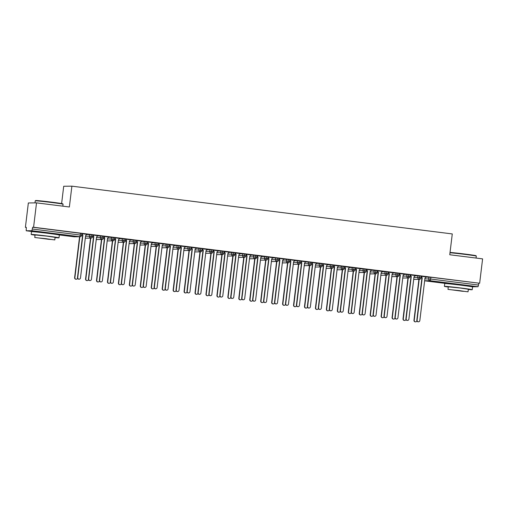 <?xml version="1.0" encoding="UTF-8"?>
<svg xmlns="http://www.w3.org/2000/svg" width="508" height="508" viewBox="0 0 508 508"><rect width="100%" height="100%" fill="white"/><g stroke="black" fill="none" stroke-linecap="round" stroke-linejoin="round"><path stroke-width="0.76" d="M37.903 231.991L53.048 233.826M451.142 283.883L466.287 285.712M25.4 227.343L26.321 227.33L26.2 230.778L31.934 230.708L32.658 227.254L33.579 227.247L36.525 202.863L28.353 202.959L25.4 227.343L26.302 227.457M61.614 203.556L63.71 186.265L71.888 186.169L452.279 233.934L449.758 254.756L482.6 258.877L479.647 283.254L430.867 277.254L430.651 279.038L478.517 285.045L478.733 283.267M478.517 285.045L478.003 286.722L472.281 286.791M34.741 231.851L26.2 230.778L34.754 231.851M33.579 227.247L479.647 283.254M36.525 202.863L69.367 206.991L71.888 186.169M426.561 276.974L421.208 276.263M426.301 277.082L430.867 277.254M32.658 227.254L81.858 233.477M86.957 234.474L92.805 234.848M87.116 234.347L81.864 233.655M97.904 235.852L103.746 236.226M98.057 235.725L92.805 235.026M108.852 237.223L114.694 237.598M109.004 237.096L103.753 236.404M119.793 238.601L125.641 238.976M119.952 238.474L114.7 237.776M130.74 239.973L136.589 240.347M130.899 239.846L125.647 239.154M141.688 241.344L147.536 241.719M141.846 241.224L136.595 240.525M152.635 242.722L158.483 243.097M152.794 242.595L147.542 241.903M163.582 244.094L169.431 244.469M163.741 243.973L158.49 243.275M174.53 245.472L180.372 245.847M174.689 245.345L169.437 244.653M185.477 246.844L191.319 247.218M185.63 246.723L180.378 246.024M196.425 248.221L202.267 248.596M196.577 248.094L191.326 247.402M207.366 249.593L213.214 249.968M207.524 249.472L202.273 248.774M218.313 250.971L224.161 251.346M218.472 250.844L213.22 250.146M229.26 252.343L235.109 252.717M229.419 252.216L224.168 251.524M240.208 253.721L246.056 254.095M240.367 253.594L235.115 252.895M251.155 255.092L257.029 255.461L256.813 257.245L255.448 257.042L255.664 255.257M251.314 254.965L246.062 254.273M262.103 256.47L267.945 256.845M262.261 256.343L257.01 255.645M273.05 257.842L278.892 258.216M273.202 257.715L267.951 257.023M283.997 259.213L289.839 259.588M284.15 259.093L278.898 258.394M294.938 260.591L300.787 260.966M295.097 260.464L289.846 259.772M305.886 261.963L311.734 262.338M306.045 261.842L300.793 261.144M316.833 263.341L322.682 263.716M316.992 263.214L311.741 262.522M327.781 264.712L333.629 265.087M327.939 264.592L322.688 263.893M338.728 266.09L344.576 266.465M338.887 265.963L333.635 265.265M349.675 267.462L355.517 267.837M349.834 267.341L344.583 266.643M360.623 268.84L366.465 269.215M360.775 268.713L355.524 268.014M371.57 270.212L377.412 270.586M371.723 270.085L366.471 269.392M382.511 271.589L388.36 271.964M382.67 271.462L377.419 270.764M393.459 272.961L399.332 273.329L399.117 275.114L397.758 274.911L397.974 273.126M393.617 272.834L388.366 272.142M404.406 274.333L410.254 274.714M404.565 274.212L399.313 273.514M415.353 275.711L421.202 276.085M415.512 275.584L410.261 274.892M413.925 277.508L417.754 277.463A1.683 1.657 -90.7 0 0 419.36 279.343A1.683 1.683 0 0 0 421.011 277.863L420.986 277.863A1.683 1.657 -90.7 0 1 419.36 279.343L413.696 279.406L419.138 279.33L419.862 275.876M402.977 276.13L406.806 276.085A1.683 1.657 -90.7 0 0 408.413 277.971A1.683 1.683 0 0 0 410.064 276.485L410.064 276.485A1.683 1.657 -90.7 0 1 408.413 277.971L402.749 278.035L408.191 277.959L408.921 274.498M391.801 276.644L397.25 276.581L397.758 274.911L395.859 274.714L396.075 272.929M380.86 275.272L386.302 275.209L387.026 271.755M370.142 272.009L373.971 271.964A1.683 1.657 -90.7 0 0 375.577 273.844A1.683 1.683 0 0 0 377.228 272.364L377.196 272.371A1.683 1.657 -90.7 0 1 375.577 273.844L369.907 273.914L375.355 273.831L376.079 270.377M358.965 272.523L364.407 272.459L365.131 269.005M348.018 271.145L353.46 271.082L354.184 267.627M337.299 267.887L341.128 267.843A1.683 1.657 -90.7 0 0 342.735 269.723A1.683 1.683 0 0 0 344.386 268.243L344.361 268.243A1.683 1.657 -90.7 0 1 342.735 269.723L337.071 269.786L342.513 269.71L343.237 266.255M326.123 268.395L331.565 268.332L332.289 264.878M315.176 267.024L320.618 266.96L321.348 263.506M304.457 263.76L308.286 263.716A1.683 1.657 -90.7 0 0 309.899 265.595A1.683 1.683 0 0 0 311.544 264.116L311.544 264.116A1.683 1.657 -90.7 0 1 309.899 265.595L304.228 265.665L309.677 265.582L310.401 262.128M293.51 262.388L297.345 262.344A1.683 1.657 -90.7 0 0 298.952 264.224A1.683 1.683 0 0 0 300.603 262.744L300.571 262.744A1.683 1.657 -90.7 0 1 298.952 264.224L293.281 264.287L298.729 264.211L299.453 260.756M282.34 262.903L287.782 262.833L288.506 259.378M271.621 259.639L275.45 259.594A1.683 1.657 -90.7 0 0 277.057 261.474A1.683 1.683 0 0 0 278.708 259.994L278.676 259.994A1.683 1.657 -90.7 0 1 277.057 261.474L271.386 261.537L276.835 261.461L277.559 258.007M260.674 258.261L264.503 258.216A1.683 1.657 -90.7 0 0 266.109 260.102A1.683 1.683 0 0 0 267.76 258.616L267.735 258.623A1.683 1.657 -90.7 0 1 266.109 260.102L260.445 260.166L265.887 260.09L266.611 256.635M249.498 258.775L254.94 258.712L255.448 257.042L253.556 256.845L253.771 255.06M238.55 257.404L243.992 257.34L244.716 253.886M227.832 254.14L231.661 254.095A1.683 1.657 -90.7 0 0 233.267 255.975A1.683 1.683 0 0 0 234.918 254.495L234.893 254.502A1.683 1.657 -90.7 0 1 233.267 255.975L227.603 256.045L233.051 255.962L233.775 252.508M216.884 252.768L220.713 252.717A1.683 1.657 -90.7 0 0 222.326 254.603A1.683 1.683 0 0 0 223.977 253.124L223.945 253.124A1.683 1.657 -90.7 0 1 222.326 254.603L216.656 254.667L222.104 254.591L222.828 251.136M205.715 253.276L211.157 253.213L211.88 249.758M194.996 250.019L198.825 249.974A1.683 1.657 -90.7 0 0 200.431 251.854A1.683 1.683 0 0 0 202.082 250.374L202.051 250.374A1.683 1.657 -90.7 0 1 200.431 251.854L194.761 251.917L200.209 251.841L200.933 248.387M184.048 248.641L187.877 248.596A1.683 1.657 -90.7 0 0 189.484 250.476A1.683 1.683 0 0 0 191.135 248.996L191.103 249.003A1.683 1.657 -90.7 0 1 189.484 250.476L183.82 250.546L189.262 250.463L189.986 247.009M172.872 249.155L178.314 249.091L179.038 245.637M161.925 247.777L167.367 247.714L168.091 244.259M151.206 244.519L155.035 244.475A1.683 1.657 -90.7 0 0 156.642 246.355A1.683 1.683 0 0 0 158.293 244.875L158.267 244.875A1.683 1.657 -90.7 0 1 156.642 246.355L150.978 246.418L156.42 246.342L157.143 242.888M140.259 243.141L144.088 243.097A1.683 1.657 -90.7 0 0 145.694 244.977A1.683 1.683 0 0 0 147.345 243.497L147.32 243.503A1.683 1.657 -90.7 0 1 145.694 244.977L140.03 245.046L145.478 244.964L146.202 241.51M129.083 243.656L134.531 243.592L135.255 240.138M118.37 240.392L122.199 240.347A1.683 1.657 -90.7 0 0 123.806 242.233A1.683 1.683 0 0 0 125.457 240.748L125.425 240.754A1.683 1.657 -90.7 0 1 123.806 242.233L118.135 242.297L123.584 242.221L124.308 238.766M107.423 239.02L111.252 238.976A1.683 1.657 -90.7 0 0 112.859 240.856A1.683 1.683 0 0 0 114.51 239.376L114.478 239.382A1.683 1.657 -90.7 0 1 112.859 240.856L107.188 240.925L112.636 240.843L113.36 237.388M96.247 239.535L101.689 239.471L102.413 236.017M85.3 238.157L90.742 238.093L91.465 234.639M418.478 321.793L418.211 321.799A1.403 1.378 -90.7 0 1 416.827 320.224L417.093 320.218A1.403 1.378 89.3 0 0 418.478 321.793A1.403 1.378 89.3 0 0 419.83 320.561L424.961 278.149L426.498 276.93M416.827 320.224L421.957 277.806L421.145 276.752M417.093 320.218L422.224 277.806L421.183 276.447M415.614 321.824L415.347 321.831A1.403 1.378 -90.7 0 1 413.963 320.256L414.23 320.256A1.403 1.378 89.3 0 0 416.903 320.885M419.183 279.343L414.23 320.256M418.916 279.349L413.963 320.256M407.53 320.421L407.264 320.421A1.403 1.378 -90.7 0 1 405.879 318.846L406.146 318.846A1.403 1.378 89.3 0 0 407.53 320.421A1.403 1.378 89.3 0 0 408.883 319.189L414.014 276.771L415.55 275.552M405.879 318.846L411.01 276.435L410.204 275.374M406.146 318.846L411.277 276.428L410.235 275.076M396.583 319.043L396.316 319.049A1.403 1.378 -90.7 0 1 394.932 317.475L395.199 317.468A1.403 1.378 89.3 0 0 396.583 319.043A1.403 1.378 89.3 0 0 397.935 317.811L403.066 275.399L404.603 274.18M394.932 317.475L400.063 275.057L399.256 274.002M395.199 317.468L400.329 275.057L399.288 273.698M385.635 317.671L385.369 317.671A1.403 1.378 -90.7 0 1 383.985 316.097L384.251 316.097A1.403 1.378 89.3 0 0 385.635 317.671A1.403 1.378 89.3 0 0 386.988 316.44L392.119 274.022L393.656 272.802M383.985 316.097L389.122 273.685L388.309 272.625M384.251 316.097L389.382 273.679L388.347 272.326M374.688 316.293L374.421 316.3A1.403 1.378 -90.7 0 1 373.037 314.725L373.304 314.719A1.403 1.378 89.3 0 0 374.688 316.293A1.403 1.378 89.3 0 0 376.041 315.062L381.171 272.65L382.708 271.431M373.037 314.725L378.174 272.307L377.361 271.253M373.304 314.719L378.435 272.307L377.4 270.948M404.666 320.453L404.4 320.453A1.403 1.378 -90.7 0 1 403.015 318.884L403.282 318.878A1.403 1.378 89.3 0 0 405.955 319.507M408.235 277.971L403.282 318.878M407.968 277.971L403.015 318.884M393.719 319.075L393.459 319.081A1.403 1.378 -90.7 0 1 392.068 317.506L392.335 317.506A1.403 1.378 89.3 0 0 395.008 318.135M397.288 276.593L392.335 317.506M397.021 276.6L392.068 317.506M382.772 317.703L382.511 317.703A1.403 1.378 -90.7 0 1 381.127 316.135L381.387 316.128A1.403 1.378 89.3 0 0 384.061 316.757M386.34 275.222L381.387 316.128M386.074 275.222L381.127 316.135M371.831 316.332L371.564 316.332A1.403 1.378 -90.7 0 1 370.18 314.757L370.446 314.757A1.403 1.378 89.3 0 0 373.113 315.385M375.393 273.844L370.446 314.757M375.126 273.85L370.18 314.757M450.037 252.444A13.684 0.337 6.9 0 1 464.922 254.051A13.684 0.337 6.9 0 1 476.009 255.714L476.307 256.089A14.021 0.343 -173.1 0 0 476.307 256.089A14.021 0.343 -173.1 0 0 464.941 254.381A14.021 0.343 -173.1 0 0 449.999 252.755M468.312 289.484A14.021 0.343 -173.1 0 0 472.237 289.719A14.021 0.343 -173.1 0 0 460.877 288.004A14.021 0.343 -173.1 0 0 444.398 286.347A14.021 0.343 -173.1 0 0 448.272 287.058M472.237 289.719L472.573 286.937A14.021 0.343 -173.1 0 0 461.213 285.223A14.021 0.343 -173.1 0 0 444.735 283.566L444.398 286.347M447.986 289.382L448.297 286.823L460.159 288.011L468.344 289.249L468.033 291.808L447.986 289.382L468.033 291.808M459.194 290.582L451.549 289.814L462.128 291.217L464.471 291.376L459.194 290.582M35.242 200.831L35.617 200.539A13.684 0.337 6.9 0 1 51.689 202.159A13.684 0.337 6.9 0 1 62.776 203.829L63.068 204.203A14.021 0.343 -173.1 0 0 51.708 202.495A14.021 0.343 -173.1 0 0 35.242 200.831A14.021 0.343 -173.1 0 0 35.236 200.838L34.989 202.882M62.84 206.165L63.075 204.21A14.021 0.343 -173.1 0 0 63.068 204.203M55.08 237.592A14.021 0.343 -173.1 0 0 59.004 237.827A14.021 0.343 -173.1 0 0 47.644 236.112A14.021 0.343 -173.1 0 0 31.166 234.461A14.021 0.343 -173.1 0 0 35.033 235.166M59.004 237.827L59.341 235.045A14.021 0.343 -173.1 0 0 47.981 233.331A14.021 0.343 -173.1 0 0 31.502 231.68L31.166 234.461M34.754 237.49L35.065 234.931L46.927 236.125L55.105 237.357L54.8 239.916L34.754 237.49L54.8 239.916M45.961 238.69L38.316 237.922L48.895 239.325L51.238 239.484L45.961 238.69M363.741 314.922L363.48 314.922A1.403 1.378 -90.7 0 1 362.09 313.347L362.356 313.347A1.403 1.378 89.3 0 0 363.741 314.922A1.403 1.378 89.3 0 0 365.093 313.69L370.23 271.278L371.767 270.053M362.09 313.347L367.227 270.935L366.414 269.881M362.356 313.347L367.494 270.929L366.452 269.577M360.883 314.954L360.616 314.96A1.403 1.378 -90.7 0 1 359.232 313.385L359.499 313.379A1.403 1.378 89.3 0 0 362.166 314.007M364.446 272.472L359.499 313.379M364.179 272.472L359.232 313.385M352.8 313.544L352.533 313.55A1.403 1.378 -90.7 0 1 351.149 311.976L351.409 311.969A1.403 1.378 89.3 0 0 352.8 313.544A1.403 1.378 89.3 0 0 354.146 312.318L359.283 269.9L360.82 268.681M351.149 311.976L356.279 269.558L355.467 268.503M351.409 311.969L356.546 269.558L355.505 268.205M341.852 312.172L341.586 312.172A1.403 1.378 -90.7 0 1 340.201 310.598L340.468 310.598A1.403 1.378 89.3 0 0 341.852 312.172A1.403 1.378 89.3 0 0 343.205 310.94L348.336 268.529L349.872 267.31M340.201 310.598L345.332 268.186L344.519 267.132M340.468 310.598L345.599 268.186L344.557 266.827M330.905 310.794L330.638 310.801A1.403 1.378 -90.7 0 1 329.254 309.226L329.521 309.226A1.403 1.378 89.3 0 0 330.905 310.794A1.403 1.378 89.3 0 0 332.257 309.569L337.388 267.151L338.925 265.932M329.254 309.226L334.385 266.814L333.572 265.754M329.521 309.226L334.651 266.808L333.61 265.455M319.957 309.423L319.691 309.423A1.403 1.378 -90.7 0 1 318.306 307.854L318.573 307.848A1.403 1.378 89.3 0 0 319.957 309.423A1.403 1.378 89.3 0 0 321.31 308.191L326.441 265.779L327.978 264.56M318.306 307.854L323.437 265.436L322.631 264.382M318.573 307.848L323.704 265.436L322.663 264.077M349.936 313.582L349.669 313.582A1.403 1.378 -90.7 0 1 348.285 312.007L348.551 312.007A1.403 1.378 89.3 0 0 351.225 312.636M353.498 271.101L348.551 312.007M353.238 271.101L348.285 312.007M338.988 312.204L338.722 312.21A1.403 1.378 -90.7 0 1 337.337 310.636L337.604 310.629A1.403 1.378 89.3 0 0 340.277 311.258M342.557 269.723L337.604 310.629M342.29 269.729L337.337 310.636M328.041 310.832L327.774 310.832A1.403 1.378 -90.7 0 1 326.39 309.258L326.657 309.258A1.403 1.378 89.3 0 0 329.33 309.886M331.61 268.351L326.657 309.258M331.343 268.351L326.39 309.258M317.094 309.455L316.827 309.461A1.403 1.378 -90.7 0 1 315.443 307.886L315.709 307.88A1.403 1.378 89.3 0 0 318.383 308.508M320.662 266.973L315.709 307.88M320.396 266.979L315.443 307.886M309.01 308.045L308.743 308.051A1.403 1.378 -90.7 0 1 307.359 306.476L307.626 306.476A1.403 1.378 89.3 0 0 309.01 308.045A1.403 1.378 89.3 0 0 310.363 306.819L315.493 264.401L317.03 263.182M307.359 306.476L312.49 264.065L311.683 263.004M307.626 306.476L312.757 264.058L311.715 262.706M298.063 306.673L297.796 306.673A1.403 1.378 -90.7 0 1 296.412 305.105L296.678 305.098A1.403 1.378 89.3 0 0 298.063 306.673A1.403 1.378 89.3 0 0 299.415 305.441L304.546 263.03L306.083 261.81M296.412 305.105L301.549 262.687L300.736 261.633M296.678 305.098L301.809 262.687L300.774 261.328M287.115 305.302L286.849 305.302A1.403 1.378 -90.7 0 1 285.464 303.727L285.731 303.727A1.403 1.378 89.3 0 0 287.115 305.302A1.403 1.378 89.3 0 0 288.468 304.07L293.599 261.652L295.135 260.433M285.464 303.727L290.601 261.315L289.789 260.255M285.731 303.727L290.862 261.309L289.827 259.956M276.168 303.924L275.908 303.93A1.403 1.378 -90.7 0 1 274.517 302.355L274.784 302.349A1.403 1.378 89.3 0 0 276.168 303.924A1.403 1.378 89.3 0 0 277.52 302.692L282.658 260.28L284.194 259.061M274.517 302.355L279.654 259.937L278.841 258.883M274.784 302.349L279.921 259.937L278.879 258.578M265.227 302.552L264.96 302.552A1.403 1.378 -90.7 0 1 263.576 300.977L263.836 300.977A1.403 1.378 89.3 0 0 265.227 302.552A1.403 1.378 89.3 0 0 266.573 301.32L271.71 258.902L273.247 257.683M263.576 300.977L268.707 258.566L267.894 257.505M263.836 300.977L268.973 258.559L267.932 257.207M306.146 308.083L305.886 308.083A1.403 1.378 -90.7 0 1 304.495 306.508L304.762 306.508A1.403 1.378 89.3 0 0 307.435 307.137M309.715 265.601L304.762 306.508M309.448 265.601L304.495 306.508M295.199 306.705L294.938 306.711A1.403 1.378 -90.7 0 1 293.554 305.137L293.815 305.13A1.403 1.378 89.3 0 0 296.488 305.765M298.767 264.224L293.815 305.13M298.501 264.23L293.554 305.137M284.258 305.333L283.991 305.333A1.403 1.378 -90.7 0 1 282.607 303.759L282.873 303.759A1.403 1.378 89.3 0 0 285.54 304.387M287.82 262.852L282.873 303.759M287.553 262.852L282.607 303.759M273.31 303.955L273.044 303.962A1.403 1.378 -90.7 0 1 271.659 302.387L271.926 302.387A1.403 1.378 89.3 0 0 274.593 303.016M276.873 261.474L271.926 302.387M276.606 261.48L271.659 302.387M262.363 302.584L262.096 302.584A1.403 1.378 -90.7 0 1 260.712 301.015L260.979 301.009A1.403 1.378 89.3 0 0 263.652 301.638M265.925 260.102L260.979 301.009M265.665 260.102L260.712 301.015M254.279 301.174L254.013 301.18A1.403 1.378 -90.7 0 1 252.628 299.606L252.895 299.599A1.403 1.378 89.3 0 0 254.279 301.174A1.403 1.378 89.3 0 0 255.632 299.942L260.763 257.531L262.299 256.311M252.628 299.606L257.759 257.188L256.946 256.134M252.895 299.599L258.026 257.188L256.984 255.829M251.416 301.206L251.149 301.212A1.403 1.378 -90.7 0 1 249.765 299.637L250.031 299.637A1.403 1.378 89.3 0 0 252.705 300.266M254.984 258.724L250.031 299.637M254.718 258.731L249.765 299.637M243.332 299.803L243.065 299.803A1.403 1.378 -90.7 0 1 241.681 298.228L241.948 298.228A1.403 1.378 89.3 0 0 243.332 299.803A1.403 1.378 89.3 0 0 244.685 298.571L249.815 256.159L251.352 254.933M241.681 298.228L246.812 255.816L245.999 254.756M241.948 298.228L247.079 255.81L246.037 254.457M240.468 299.834L240.201 299.834A1.403 1.378 -90.7 0 1 238.817 298.266L239.084 298.26A1.403 1.378 89.3 0 0 241.757 298.888M244.037 257.353L239.084 298.26M243.77 257.353L238.817 298.266M232.385 298.425L232.118 298.431A1.403 1.378 -90.7 0 1 230.734 296.856L231 296.85A1.403 1.378 89.3 0 0 232.385 298.425A1.403 1.378 89.3 0 0 233.737 297.199L238.868 254.781L240.405 253.562M230.734 296.856L235.864 254.438L235.058 253.384M231 296.85L236.131 254.438L235.09 253.086M229.521 298.463L229.254 298.463A1.403 1.378 -90.7 0 1 227.87 296.888L228.136 296.888A1.403 1.378 89.3 0 0 230.81 297.517M233.089 255.975L228.136 296.888M232.823 255.981L227.87 296.888M221.437 297.053L221.171 297.053A1.403 1.378 -90.7 0 1 219.786 295.478L220.053 295.478A1.403 1.378 89.3 0 0 221.437 297.053A1.403 1.378 89.3 0 0 222.79 295.821L227.921 253.409L229.457 252.19M219.786 295.478L224.917 253.067L224.111 252.012M220.053 295.478L225.184 253.06L224.142 251.708M218.573 297.085L218.313 297.091A1.403 1.378 -90.7 0 1 216.922 295.516L217.189 295.51A1.403 1.378 89.3 0 0 219.862 296.139M222.142 254.603L217.189 295.51M221.875 254.61L216.922 295.516M210.49 295.675L210.223 295.681A1.403 1.378 -90.7 0 1 208.839 294.107L209.106 294.1A1.403 1.378 89.3 0 0 210.49 295.675A1.403 1.378 89.3 0 0 211.842 294.45L216.973 252.031L218.51 250.812M208.839 294.107L213.976 251.695L213.163 250.635M209.106 294.1L214.236 251.689L213.201 250.336M207.632 295.713L207.366 295.713A1.403 1.378 -90.7 0 1 205.981 294.138L206.242 294.138A1.403 1.378 89.3 0 0 208.915 294.767M211.195 253.232L206.242 294.138M210.928 253.232L205.981 294.138M199.542 294.303L199.276 294.303A1.403 1.378 -90.7 0 1 197.891 292.735L198.158 292.729A1.403 1.378 89.3 0 0 199.542 294.303A1.403 1.378 89.3 0 0 200.895 293.072L206.026 250.66L207.562 249.441M197.891 292.735L203.029 250.317L202.216 249.263M198.158 292.729L203.295 250.317L202.254 248.958M196.685 294.335L196.418 294.342A1.403 1.378 -90.7 0 1 195.034 292.767L195.301 292.76A1.403 1.378 89.3 0 0 197.968 293.389M200.247 251.854L195.301 292.76M199.981 251.86L195.034 292.767M188.595 292.925L188.335 292.932A1.403 1.378 -90.7 0 1 186.944 291.357L187.211 291.357A1.403 1.378 89.3 0 0 188.595 292.925A1.403 1.378 89.3 0 0 189.948 291.7L195.085 249.282L196.621 248.063M186.944 291.357L192.081 248.945L191.268 247.885M187.211 291.357L192.348 248.939L191.306 247.587M185.738 292.964L185.471 292.964A1.403 1.378 -90.7 0 1 184.087 291.389L184.353 291.389A1.403 1.378 89.3 0 0 187.02 292.017M189.3 250.482L184.353 291.389M189.033 250.482L184.087 291.389M177.654 291.554L177.387 291.554A1.403 1.378 -90.7 0 1 176.003 289.985L176.263 289.979A1.403 1.378 89.3 0 0 177.654 291.554A1.403 1.378 89.3 0 0 179 290.322L184.137 247.91L185.674 246.691M176.003 289.985L181.134 247.567L180.321 246.513M176.263 289.979L181.4 247.567L180.359 246.209M174.79 291.586L174.523 291.592A1.403 1.378 -90.7 0 1 173.139 290.017L173.406 290.011A1.403 1.378 89.3 0 0 176.079 290.639M178.352 249.104L173.406 290.011M178.092 249.111L173.139 290.017M166.707 290.176L166.44 290.182A1.403 1.378 -90.7 0 1 165.056 288.608L165.322 288.608A1.403 1.378 89.3 0 0 166.707 290.176A1.403 1.378 89.3 0 0 168.059 288.95L173.19 246.532L174.727 245.313M165.056 288.608L170.186 246.196L169.374 245.135M165.322 288.608L170.453 246.19L169.412 244.837M163.843 290.214L163.576 290.214A1.403 1.378 -90.7 0 1 162.192 288.639L162.458 288.639A1.403 1.378 89.3 0 0 165.132 289.268M167.411 247.733L162.458 288.639M167.145 247.733L162.192 288.639M155.759 288.804L155.492 288.811A1.403 1.378 -90.7 0 1 154.108 287.236L154.375 287.23A1.403 1.378 89.3 0 0 155.759 288.804A1.403 1.378 89.3 0 0 157.112 287.572L162.243 245.161L163.779 243.942M154.108 287.236L159.239 244.818L158.426 243.764M154.375 287.23L159.506 244.818L158.464 243.459M152.895 288.836L152.629 288.842A1.403 1.378 -90.7 0 1 151.244 287.268L151.511 287.261A1.403 1.378 89.3 0 0 154.184 287.896M156.464 246.355L151.511 287.261M156.197 246.361L151.244 287.268M144.812 287.433L144.545 287.433A1.403 1.378 -90.7 0 1 143.161 285.858L143.427 285.858A1.403 1.378 89.3 0 0 144.812 287.433A1.403 1.378 89.3 0 0 146.164 286.201L151.295 243.783L152.832 242.564M143.161 285.858L148.292 243.446L147.485 242.386M143.427 285.858L148.558 243.44L147.517 242.087M141.948 287.464L141.681 287.464A1.403 1.378 -90.7 0 1 140.297 285.89L140.564 285.89A1.403 1.378 89.3 0 0 143.237 286.518M145.517 244.983L140.564 285.89M145.25 244.983L140.297 285.89M133.864 286.055L133.598 286.061A1.403 1.378 -90.7 0 1 132.213 284.486L132.48 284.48A1.403 1.378 89.3 0 0 133.864 286.055A1.403 1.378 89.3 0 0 135.217 284.823L140.348 242.411L141.884 241.192M132.213 284.486L137.344 242.068L136.538 241.014M132.48 284.48L137.611 242.068L136.569 240.709M131.001 286.087L130.74 286.093A1.403 1.378 -90.7 0 1 129.35 284.518L129.616 284.518A1.403 1.378 89.3 0 0 132.29 285.147M134.569 243.605L129.616 284.518M134.303 243.611L129.35 284.518M122.917 284.683L122.65 284.683A1.403 1.378 -90.7 0 1 121.266 283.108L121.533 283.108A1.403 1.378 89.3 0 0 122.917 284.683A1.403 1.378 89.3 0 0 124.269 283.451L129.4 241.033L130.937 239.814M121.266 283.108L126.403 240.697L125.59 239.636M121.533 283.108L126.663 240.69L125.628 239.338M120.059 284.715L119.793 284.715A1.403 1.378 -90.7 0 1 118.408 283.147L118.669 283.14A1.403 1.378 89.3 0 0 121.342 283.769M123.622 242.233L118.669 283.14M123.355 242.233L118.408 283.147M111.97 283.305L111.703 283.312A1.403 1.378 -90.7 0 1 110.319 281.737L110.585 281.73A1.403 1.378 89.3 0 0 111.97 283.305A1.403 1.378 89.3 0 0 113.322 282.073L118.453 239.662L119.99 238.442M110.319 281.737L115.456 239.319L114.643 238.265M110.585 281.73L115.722 239.319L114.681 237.96M109.112 283.337L108.845 283.343A1.403 1.378 -90.7 0 1 107.461 281.769L107.728 281.769A1.403 1.378 89.3 0 0 110.395 282.397M112.674 240.856L107.728 281.769M112.408 240.862L107.461 281.769M101.022 281.934L100.762 281.934A1.403 1.378 -90.7 0 1 99.371 280.359L99.638 280.359A1.403 1.378 89.3 0 0 101.022 281.934A1.403 1.378 89.3 0 0 102.375 280.702L107.512 238.29L109.049 237.065M99.371 280.359L104.508 237.947L103.696 236.893M99.638 280.359L104.775 237.941L103.734 236.588M98.165 281.965L97.898 281.972A1.403 1.378 -90.7 0 1 96.514 280.397L96.78 280.391A1.403 1.378 89.3 0 0 99.447 281.019M101.727 239.484L96.78 280.391M101.46 239.484L96.514 280.397M90.081 280.556L89.814 280.562A1.403 1.378 -90.7 0 1 88.43 278.987L88.69 278.981A1.403 1.378 89.3 0 0 90.081 280.556A1.403 1.378 89.3 0 0 91.427 279.33L96.564 236.912L98.101 235.693M88.43 278.987L93.561 236.569L92.748 235.515M88.69 278.981L93.828 236.569L92.786 235.217M87.217 280.594L86.951 280.594A1.403 1.378 -90.7 0 1 85.566 279.019L85.833 279.019A1.403 1.378 89.3 0 0 88.506 279.648M90.78 238.106L85.833 279.019M90.519 238.112L85.566 279.019M79.134 279.184L78.867 279.184A1.403 1.378 -90.7 0 1 77.483 277.609L77.749 277.609A1.403 1.378 89.3 0 0 79.134 279.184A1.403 1.378 89.3 0 0 80.486 277.952L85.617 235.541L87.154 234.321M77.483 277.609L82.614 235.198L81.801 234.144M77.749 277.609L82.88 235.198L81.839 233.839M76.27 279.216L76.003 279.222A1.403 1.378 -90.7 0 1 74.619 277.647L74.886 277.641A1.403 1.378 89.3 0 0 77.559 278.27M79.839 236.734L74.886 277.641M79.572 236.741L74.619 277.647M478.003 286.722L430.143 280.714L424.644 280.778M447.973 283.737L424.637 280.81L447.986 283.737M424.872 278.879L430.651 279.038L430.143 280.714A1.683 1.657 -90.7 0 1 428.701 278.835L428.917 277.057M32.442 229.038L80.302 235.045L79.794 236.722A1.683 1.657 -90.7 0 0 80.016 236.734A1.683 1.683 0 0 0 81.667 235.255L81.642 235.255A1.683 1.657 -90.7 0 1 80.016 236.734L74.295 236.798A1.683 1.657 -90.7 0 1 74.073 236.785L58.604 234.848L74.073 236.785L79.794 236.722L31.934 230.708M81.883 233.47L81.667 235.255L80.302 235.045L80.518 233.267M421.227 276.079L421.011 277.863L417.754 277.463L417.97 275.679M410.28 274.707L410.064 276.485L406.806 276.085L407.022 274.307M392.03 274.758L395.859 274.714A1.683 1.657 -90.7 0 0 397.472 276.593A1.683 1.683 0 0 0 399.117 275.114L399.091 275.12A1.683 1.657 -90.7 0 1 397.472 276.593L391.801 276.663M381.083 273.38L384.918 273.336L385.134 271.558M377.444 270.586L377.228 272.364L373.971 271.964L374.186 270.18M359.194 270.637L363.023 270.586L363.239 268.808M348.247 269.259L352.076 269.215L352.292 267.43M344.602 266.459L344.386 268.243L341.128 267.837L341.344 266.059M326.352 266.51L330.181 266.465L330.397 264.681M315.404 265.138L319.234 265.093L319.449 263.309M311.76 262.338L311.544 264.116L308.293 263.716L308.502 261.938M300.819 260.96L300.603 262.744L297.345 262.344L297.561 260.56M282.569 261.01L286.398 260.966L286.614 259.188M278.924 258.21L278.708 259.994L275.45 259.594L275.666 257.81M267.976 256.838L267.76 258.616L264.503 258.216L264.719 256.438M249.726 256.889L253.556 256.845A1.683 1.657 -90.7 0 0 255.162 258.724A1.683 1.683 0 0 0 256.813 257.245L256.788 257.251A1.683 1.657 -90.7 0 1 255.162 258.724L249.498 258.794M238.779 255.511L242.608 255.467L242.824 253.689M235.134 252.717L234.918 254.495L231.661 254.095L231.877 252.311M224.187 251.339L223.977 253.124L220.72 252.717L220.929 250.939M205.943 251.39L209.772 251.346L209.988 249.561M202.298 248.59L202.082 250.374L198.825 249.968L199.041 248.19M191.351 247.218L191.135 248.996L187.877 248.596L188.093 246.812M173.101 247.269L176.93 247.225L177.146 245.44M162.154 245.891L165.983 245.847L166.199 244.069M158.509 243.091L158.293 244.875L155.035 244.475L155.251 242.691M147.561 241.719L147.345 243.497L144.088 243.097L144.304 241.319M129.311 241.77L133.147 241.725L133.356 239.941M125.673 238.97L125.457 240.748L122.199 240.347L122.415 238.57M114.725 237.592L114.51 239.376L111.252 238.976L111.468 237.192M96.476 237.649L100.305 237.598L100.521 235.82M85.528 236.271L89.357 236.226L89.573 234.442M380.854 275.285L386.525 275.222A1.683 1.657 -90.7 0 0 388.144 273.742L384.918 273.336A1.683 1.657 -90.7 0 0 386.525 275.222A1.683 1.683 0 0 0 388.175 273.736L388.391 271.958M358.959 272.536L364.63 272.472A1.683 1.657 -90.7 0 0 366.249 270.993L363.023 270.586A1.683 1.657 -90.7 0 0 364.63 272.472A1.683 1.683 0 0 0 366.281 270.993L366.497 269.208M348.018 271.164L353.682 271.094A1.683 1.657 -90.7 0 0 355.308 269.621L352.076 269.215A1.683 1.657 -90.7 0 0 353.682 271.094A1.683 1.683 0 0 0 355.333 269.615L355.549 267.837M326.123 268.414L331.788 268.345A1.683 1.657 -90.7 0 0 333.413 266.871L330.181 266.465A1.683 1.657 -90.7 0 0 331.788 268.345A1.683 1.683 0 0 0 333.439 266.865L333.654 265.087M315.176 267.037L320.84 266.973A1.683 1.657 -90.7 0 0 322.466 265.494L319.234 265.087A1.683 1.657 -90.7 0 0 320.84 266.973A1.683 1.683 0 0 0 322.491 265.494L322.707 263.709M282.334 262.915L288.004 262.846A1.683 1.657 -90.7 0 0 289.624 261.372L286.398 260.966A1.683 1.657 -90.7 0 0 288.004 262.846A1.683 1.683 0 0 0 289.655 261.366L289.871 259.588M238.55 257.416L244.215 257.353A1.683 1.657 -90.7 0 0 245.84 255.873L242.608 255.467A1.683 1.657 -90.7 0 0 244.215 257.353A1.683 1.683 0 0 0 245.866 255.867L246.082 254.089M205.708 253.295L211.379 253.225A1.683 1.657 -90.7 0 0 212.998 251.752L209.772 251.346A1.683 1.657 -90.7 0 0 211.379 253.225A1.683 1.683 0 0 0 213.03 251.746L213.246 249.968M172.872 249.168L178.537 249.104A1.683 1.657 -90.7 0 0 180.162 247.625L176.93 247.225A1.683 1.657 -90.7 0 0 178.537 249.104A1.683 1.683 0 0 0 180.188 247.625L180.404 245.84M169.456 244.469L169.24 246.247L165.983 245.847A1.683 1.657 -90.7 0 0 167.589 247.726A1.683 1.683 0 0 0 169.24 246.247A1.683 1.657 -90.7 0 1 167.589 247.726L161.925 247.796M133.14 241.725A1.683 1.657 -90.7 0 0 134.753 243.605A1.683 1.657 -90.7 0 0 136.373 242.132L133.147 241.725M96.247 239.547L101.911 239.484A1.683 1.657 -90.7 0 0 103.53 238.004L100.305 237.598A1.683 1.657 -90.7 0 0 101.911 239.484A1.683 1.683 0 0 0 103.562 238.004L103.778 236.22M85.3 238.176L90.964 238.106A1.683 1.657 -90.7 0 0 92.589 236.633L89.357 236.226A1.683 1.657 -90.7 0 0 90.964 238.106A1.683 1.683 0 0 0 92.615 236.626L92.831 234.848M129.083 243.669L134.753 243.605A1.683 1.683 0 0 0 136.404 242.126L136.614 240.341M476.072 258.058L476.307 256.096M466.261 285.883L466.306 285.509M451.117 284.048L451.168 283.674M53.029 233.991L53.073 233.617M37.884 232.162L37.929 231.788"/></g></svg>

